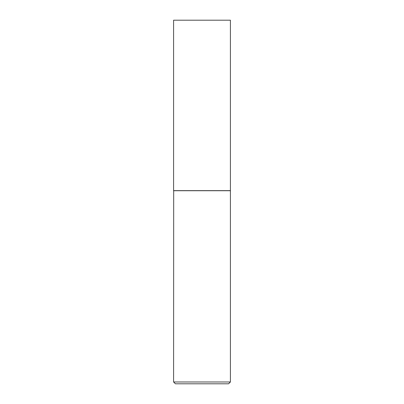 <?xml version="1.0" encoding="UTF-8"?>
<svg xmlns="http://www.w3.org/2000/svg" width="404" height="404" viewBox="0 0 404 404"><rect width="100%" height="100%" fill="white"/><g stroke="black" fill="none" stroke-linecap="round" stroke-linejoin="round"><path stroke-width="0.61" d="M230.406 20.2L173.594 20.2L173.594 190.637L230.406 190.637L230.406 20.2M173.685 190.637L173.594 381.982L230.406 381.982L230.406 190.728L173.594 190.728M230.406 381.982L228.588 383.8L175.412 383.8L173.594 381.982"/></g></svg>
